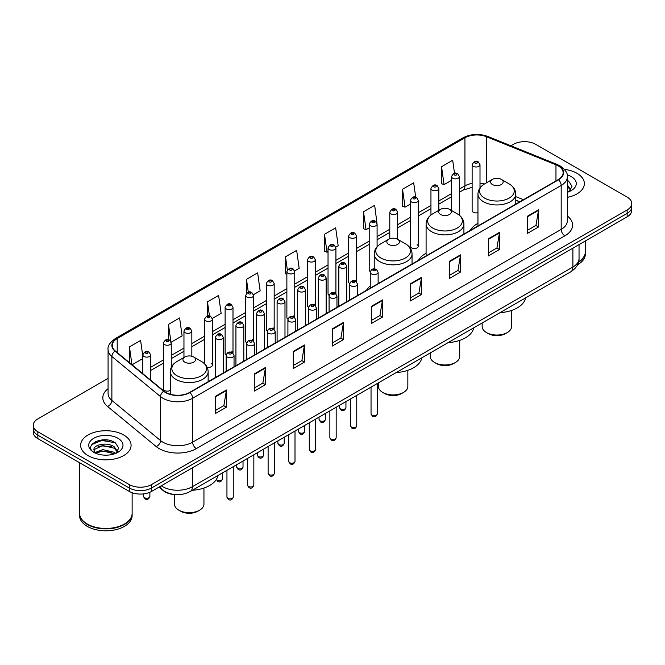 <?xml version="1.0" encoding="UTF-8"?>
<svg xmlns="http://www.w3.org/2000/svg" width="665" height="665" viewBox="0 0 665 665"><rect width="100%" height="100%" fill="white"/><g stroke="black" fill="none" stroke-linecap="round" stroke-linejoin="round"><path stroke-width="1" d="M370.247 285.892A27.847 16.076 0 0 0 366.54 290.281M426.09 253.307A27.847 16.076 0 0 0 418.41 260.339M477.952 223.357A27.847 16.076 0 0 0 470.271 230.389M418.252 246.266L418.252 200.364A3.94 2.278 180 0 1 415.825 202.468A3.94 2.278 180 0 1 411.527 201.977A3.94 2.278 180 0 1 410.372 200.364L410.372 246.266A3.94 2.278 0 0 0 411.527 247.879A3.94 2.278 0 0 0 415.825 248.369A3.94 2.278 0 0 0 418.252 246.266A3.94 2.278 0 0 0 417.096 244.662M377.088 246.798L377.088 224.13A3.94 2.278 180 0 1 374.653 226.233A3.94 2.278 180 0 1 370.363 225.743A3.94 2.278 180 0 1 369.208 224.13L369.208 270.04A3.94 2.278 0 0 0 370.314 271.619M356.507 281.827L356.507 236.017A3.94 2.278 180 0 1 354.071 238.12A3.94 2.278 180 0 1 349.773 237.621A3.94 2.278 180 0 1 348.626 236.017L348.626 281.918A3.94 2.278 0 0 0 349.732 283.506M334.769 292.193A3.94 2.278 0 0 1 335.916 293.706L335.925 247.904A3.94 2.278 180 0 1 333.489 249.998A3.94 2.278 180 0 1 329.192 249.508A3.94 2.278 180 0 1 328.036 247.904L328.036 293.805A3.94 2.278 0 0 0 329.15 295.385M315.335 305.592L315.335 259.782A3.94 2.278 180 0 1 312.907 261.885A3.94 2.278 180 0 1 308.61 261.395A3.94 2.278 180 0 1 307.454 259.782L307.454 305.692A3.94 2.278 0 0 0 308.568 307.272M293.598 315.966A3.94 2.278 0 0 1 294.753 317.471L294.753 271.669A3.94 2.278 180 0 1 292.317 273.772A3.94 2.278 180 0 1 288.028 273.273A3.94 2.278 180 0 1 286.873 271.669L286.873 317.571A3.94 2.278 0 0 0 287.978 319.158M274.171 329.358L274.171 283.548A3.94 2.278 180 0 1 271.736 285.651A3.94 2.278 180 0 1 267.446 285.16A3.94 2.278 180 0 1 266.291 283.548L266.291 329.458A3.94 2.278 0 0 0 267.397 331.037M252.434 339.732A3.94 2.278 0 0 1 253.581 341.236L253.589 295.435A3.94 2.278 180 0 1 251.154 297.538A3.94 2.278 180 0 1 246.856 297.047A3.94 2.278 180 0 1 245.709 295.435L245.709 341.336A3.94 2.278 0 0 0 246.815 342.924M231.852 351.619A3.94 2.278 0 0 1 232.999 353.123L232.999 307.321A3.94 2.278 180 0 1 230.572 309.425A3.94 2.278 180 0 1 226.275 308.926A3.94 2.278 180 0 1 225.119 307.321L225.119 353.223A3.94 2.278 0 0 0 226.233 354.802M171.254 367.429L171.254 342.974A3.94 2.278 180 0 1 168.819 345.069A3.94 2.278 180 0 1 164.529 344.578A3.94 2.278 180 0 1 163.374 342.974L163.374 388.875A3.94 2.278 0 0 0 164.529 390.48A3.94 2.278 0 0 0 170.315 390.347M480.005 187.921L480.005 164.712A3.94 2.278 180 0 1 477.57 166.815A3.94 2.278 180 0 1 473.281 166.325A3.94 2.278 180 0 1 472.125 164.712L472.125 210.622A3.94 2.278 0 0 0 473.281 212.226A3.94 2.278 0 0 0 477.952 212.617M519.714 201.852L515.782 200.265M356.498 281.819A3.94 2.278 0 0 0 355.351 280.314M315.335 305.584A3.94 2.278 0 0 0 314.179 304.08M274.163 329.358A3.94 2.278 0 0 0 273.016 327.845M207.123 367.246A3.94 2.278 0 0 0 212.418 365.11A3.94 2.278 0 0 0 211.262 363.497M175.169 494.585A15.761 9.102 180 0 1 163.357 490.728L158.985 487.121M107.963 440.08A21.014 12.136 0 0 0 95.66 441.543M108.079 378.368L37.863 418.908A15.761 9.102 0 0 0 33.25 425.342L33.25 432.208A15.761 9.102 0 0 0 37.863 438.642L129.268 491.41A15.761 9.102 0 0 0 151.562 491.41L627.137 216.84A15.761 9.102 0 0 0 631.75 210.406L631.75 206.973A15.761 9.102 0 0 1 627.137 213.407A15.761 9.102 0 0 0 631.75 206.973L631.75 203.54A15.761 9.102 0 0 0 627.137 197.106L535.732 144.338A15.761 9.102 0 0 0 513.438 144.338L510.928 145.785M33.25 425.342A15.761 9.102 0 0 0 37.863 431.776L129.268 484.544A15.761 9.102 0 0 0 151.562 484.544L151.562 487.977L627.137 213.407L151.562 487.977A15.761 9.102 0 0 1 129.268 487.977A15.761 9.102 0 0 0 151.562 487.977L151.562 491.41M37.863 431.776L37.863 435.209L129.268 487.977L37.863 435.209A15.761 9.102 0 0 1 33.25 428.775A15.761 9.102 0 0 0 37.863 435.209L37.863 438.642M576.979 173.291A25.22 14.564 0 0 0 564.377 169.351A25.22 14.564 0 0 1 576.979 173.291A25.22 14.564 0 0 1 584.36 183.59A25.22 14.564 0 0 0 576.979 173.291M123.69 434.993A25.22 14.564 0 0 0 96.209 431.834A25.22 14.564 0 0 0 80.64 445.292A25.22 14.564 0 0 0 88.021 455.583A25.22 14.564 0 0 0 115.511 458.742A25.22 14.564 0 0 0 131.08 445.292A25.22 14.564 0 0 0 123.69 434.993A25.22 14.564 0 0 0 96.209 431.834A25.22 14.564 0 0 0 80.64 445.292A25.22 14.564 0 0 0 88.021 455.583A25.22 14.564 0 0 0 115.511 458.742A25.22 14.564 0 0 0 131.08 445.292A25.22 14.564 0 0 0 123.69 434.993M558.209 165.893A16.816 9.709 180 0 1 563.139 172.759A16.816 9.709 180 0 1 558.209 179.625L189.641 392.416A16.816 9.709 180 0 1 163.981 391.12L115.319 350.995A16.816 9.709 180 0 1 112.277 345.426A16.816 9.709 180 0 1 117.206 338.568L464.943 137.796A16.816 9.709 180 0 1 486.472 136.716L555.965 164.804A16.816 9.709 180 0 1 558.209 165.893M558.509 165.718A17.232 9.95 0 0 0 556.206 164.604L486.714 136.516A17.232 9.95 0 0 0 464.644 137.63L116.907 338.394A17.232 9.95 0 0 0 114.978 351.137L163.632 391.253A17.232 9.95 0 0 0 189.941 392.583L558.509 179.791A17.232 9.95 0 0 0 558.509 165.718M215.277 396.448L215.277 413.605L226.424 407.171L226.424 390.014L215.277 396.448M215.277 410.563L223.864 405.608L226.383 390.579A4.206 2.427 -120 0 0 226.424 390.014M223.789 405.65L226.424 407.171M254.288 373.921L254.288 391.087L265.435 384.653L265.435 367.487L254.288 373.921M254.288 388.036L262.875 383.082L265.393 368.061A4.206 2.427 -120 0 0 265.435 367.487M262.8 383.123L265.435 384.653M293.298 351.403L293.298 368.56L304.445 362.126L304.445 344.969L293.298 351.403M293.298 365.517L301.885 360.563L304.404 345.534A4.206 2.427 -120 0 0 304.445 344.969M301.81 360.605L304.445 362.126M332.317 328.876L332.317 346.041L343.464 339.599L343.464 322.442L332.317 328.876M332.317 342.99L340.896 338.036L343.414 323.015A4.206 2.427 -120 0 0 343.464 322.442M340.821 338.078L343.464 339.599M527.37 216.258L527.37 233.423L538.517 226.989L538.517 209.824L527.37 216.258M527.37 230.373L535.957 225.418L538.475 210.398A4.206 2.427 -120 0 0 538.517 209.824M535.882 225.46L538.517 226.989M488.359 238.785L488.359 255.942L499.506 249.508L499.506 232.351L488.359 238.785M488.359 252.9L496.946 247.945L499.465 232.916A4.206 2.427 -120 0 0 499.506 232.351M496.871 247.987L499.506 249.508M449.349 261.303L449.349 278.469L460.496 272.035L460.496 254.87L449.349 261.303M449.349 275.426L457.936 270.464L460.454 255.443A4.206 2.427 -120 0 0 460.496 254.87M457.861 270.514L460.496 272.035M410.338 283.83L410.338 300.987L421.485 294.553L421.485 277.396L410.338 283.83M410.338 297.945L418.925 292.991L421.435 277.962A4.206 2.427 -120 0 0 421.485 277.396M418.85 293.032L421.485 294.553M371.328 306.357L371.328 323.514L382.475 317.08L382.475 299.915L371.328 306.357M371.328 320.472L379.915 315.509L382.425 300.489A4.206 2.427 -120 0 0 382.475 299.915M379.84 315.559L382.475 317.08M567.336 197.364A25.22 14.564 0 0 0 584.36 183.59A25.22 14.564 0 0 1 567.336 197.364M151.562 484.544L627.137 209.974A15.761 9.102 0 0 0 631.75 203.54M212.326 318.435L221.137 313.348L218.619 295.41L207.48 301.852L207.48 315.925M171.154 342.201L182.127 335.867L179.608 317.937L168.461 324.37L168.461 339.724M142.792 356.066L140.598 340.463L129.451 346.897L129.451 362.649M335.825 247.131L338.177 245.776L335.659 227.846L324.512 234.279L324.695 251.337M376.988 223.365L374.669 205.319L363.522 211.753L363.705 228.81M415.7 197.181L413.68 182.8L402.533 189.234L402.716 206.291M454.519 173.307L452.69 160.273L441.552 166.707L441.726 183.764M253.49 294.67L260.148 290.821L257.638 272.891L246.491 279.325L246.491 293.373M294.653 270.896L299.159 268.294L296.648 250.364L285.501 256.806L285.676 273.855M286.873 274.304L285.501 273.789M285.501 256.806L287.355 270.015M324.512 234.279L327.03 252.21L328.036 251.628M327.03 252.21L324.512 251.27M363.522 211.753L366.041 229.683L369.208 227.862M366.041 229.683L363.522 228.743M402.533 189.234L405.051 207.164L410.372 204.089M405.051 207.164L402.533 206.225M441.552 166.707L444.062 184.637L451.543 180.323M444.062 184.637L441.552 183.698M246.491 279.325L248.303 292.243M207.48 301.852L209.45 315.917M168.461 324.37L170.863 341.469M132.044 364.786L142.792 358.576M129.451 346.897L131.953 364.711M578.65 261.752A26.276 15.17 0 0 0 585.416 251.594L585.416 240.929M578.517 262.259A26.276 15.17 0 0 0 585.416 252.018A26.276 15.17 0 0 0 585.408 251.802M577.553 264.77A26.276 15.17 0 0 0 585.416 253.947L585.416 252.018M567.336 190.464L568.932 191.711M567.336 191.828L567.794 192.127M567.336 185.011L570.952 189.858M567.336 186.375L570.686 190.215M567.336 192.276A17.132 9.892 0 0 0 571.252 190.589A17.132 9.892 0 0 0 571.252 176.599A17.132 9.892 0 0 0 567.145 174.845M569.331 191.545L572.016 186.275L568.625 181.154M567.336 180.514L568.392 180.996M482.158 322.974L482.158 326.54A14.713 8.495 0 0 0 486.464 332.55L488.326 333.622A12.086 6.974 0 0 0 505.417 333.622L507.27 332.55A14.713 8.495 0 0 0 511.585 326.54L511.585 310.439M488.326 333.622L486.464 332.55A14.713 8.495 0 0 0 507.27 332.55M492.416 184.538A6.309 3.641 0 0 0 501.327 184.538A6.309 3.641 0 0 0 501.327 179.384L509.157 183.906A17.373 10.033 0 0 1 509.157 198.095A17.373 10.033 0 0 1 484.586 198.095A17.373 10.033 0 0 1 484.586 183.906C480.305 186.449 478.093 189.824 477.952 194.03A18.919 10.923 0 0 0 483.497 201.753A18.919 10.923 0 0 0 504.112 204.122A18.919 10.923 0 0 0 515.782 194.03C515.649 189.824 513.438 186.449 509.157 183.906L501.327 179.384A6.309 3.641 0 0 0 492.416 179.384A6.309 3.641 0 0 0 492.416 184.538M500.005 312.666A28.903 16.683 0 0 0 525.599 297.895M430.288 352.916L430.288 356.482A14.713 8.495 0 0 0 434.602 362.492L436.456 363.564A12.086 6.974 0 0 0 453.547 363.564L455.409 362.492A14.713 8.495 0 0 0 459.714 356.482L459.714 340.389M436.456 363.564L434.602 362.492A14.713 8.495 0 0 0 455.409 362.492M440.546 214.479A6.309 3.641 0 0 0 449.465 214.479A6.309 3.641 0 0 0 449.465 209.334L457.287 213.847A17.373 10.033 0 0 1 457.287 228.037A17.373 10.033 0 0 1 432.715 228.037A17.373 10.033 0 0 1 432.715 213.847C428.435 216.391 426.223 219.766 426.09 223.98A18.919 10.923 0 0 0 431.627 231.703A18.919 10.923 0 0 0 452.242 234.072A18.919 10.923 0 0 0 463.921 223.98C463.779 219.766 461.568 216.391 457.287 213.847L449.465 209.334A6.309 3.641 0 0 0 440.546 209.334A6.309 3.641 0 0 0 440.546 214.479M448.144 342.608A28.903 16.683 0 0 0 473.729 327.837M378.427 382.865L378.427 386.432A14.713 8.495 0 0 0 382.732 392.433L384.586 393.514A12.086 6.974 0 0 0 401.685 393.514L403.539 392.433A14.713 8.495 0 0 0 407.844 386.432L407.844 370.33M384.586 393.514L382.732 392.433A14.713 8.495 0 0 0 403.539 392.433M388.676 244.421A6.309 3.641 0 0 0 397.595 244.421A6.309 3.641 0 0 0 397.595 239.275L405.426 243.797A17.373 10.033 0 0 1 405.426 257.987A17.373 10.033 0 0 1 380.846 257.987A17.373 10.033 0 0 1 380.846 243.797C376.573 246.341 374.362 249.716 374.22 253.922A18.919 10.923 0 0 0 379.757 261.644A18.919 10.923 0 0 0 400.372 264.013A18.919 10.923 0 0 0 412.051 253.922C411.909 249.716 409.707 246.341 405.426 243.797L397.595 239.275A6.309 3.641 0 0 0 388.676 239.275A6.309 3.641 0 0 0 388.676 244.421M396.274 372.558A28.903 16.683 0 0 0 421.868 357.778M174.521 494.552L174.521 504.153A14.713 8.495 0 0 0 178.827 510.163L180.689 511.235A12.086 6.974 0 0 0 197.779 511.235L199.633 510.163A14.713 8.495 0 0 0 203.947 504.153L203.947 488.052M180.689 511.235L178.827 510.163A14.713 8.495 0 0 0 199.633 510.163M184.779 362.142A6.309 3.641 0 0 0 193.69 362.151A6.309 3.641 0 0 0 193.69 356.997L201.52 361.519A17.373 10.033 0 0 1 201.52 375.708A17.373 10.033 0 0 1 176.948 375.708A17.373 10.033 0 0 1 176.948 361.519C172.667 364.063 170.456 367.437 170.315 371.644A18.919 10.923 0 0 0 175.859 379.366A18.919 10.923 0 0 0 196.474 381.735A18.919 10.923 0 0 0 208.145 371.644C208.012 367.437 205.801 364.063 201.52 361.519L193.69 356.997A6.309 3.641 0 0 0 184.779 356.997A6.309 3.641 0 0 0 184.779 362.142M192.368 490.28A28.903 16.683 0 0 0 217.962 475.5M124.347 524.07A26.01 15.012 0 0 1 124.247 524.12A26.01 15.012 0 0 1 87.464 524.12L87.281 524.02A26.276 15.17 0 0 0 124.438 524.012A26.276 15.17 0 0 0 132.127 513.289L132.127 492.715M79.592 513.505A26.276 15.17 0 0 0 79.584 513.721A26.276 15.17 0 0 0 87.281 524.444A26.276 15.17 0 0 0 115.91 527.736A26.276 15.17 0 0 0 132.127 513.721A26.276 15.17 0 0 0 132.127 513.505M79.584 513.721L79.584 515.649A26.276 15.17 0 0 0 87.281 526.372A26.276 15.17 0 0 0 115.91 529.664A26.276 15.17 0 0 0 132.127 515.649L132.127 513.721M102.992 455.043L106.99 455.159M95.137 452.533L102.784 449.607L114.255 452.291L115.652 453.405M95.835 453.264L102.784 450.97L114.513 453.829M95.253 453.056L94.023 450.18A11.879 6.858 0 0 0 95.943 453.355M117.672 451.56L114.255 446.847C107.132 441.527 92.46 444.81 94.023 450.18L93.981 449.656M94.056 450.346L94.388 449.465L102.784 445.525L114.255 448.21L117.397 451.909M116.051 453.239L118.736 447.969L115.344 442.857C103.324 434.212 81.961 445.6 94.297 452.582L94.904 452.956M117.971 438.293A17.132 9.892 0 0 0 93.748 438.293A17.132 9.892 0 0 0 93.748 452.283A17.132 9.892 0 0 0 117.971 452.283A17.132 9.892 0 0 0 117.971 438.293M79.584 462.732L79.584 513.289A26.276 15.17 0 0 0 87.281 524.012A26.276 15.17 0 0 0 87.281 524.02L87.464 524.12M91.787 444.569L101.853 440.446L115.111 442.699M98.071 446.581L101.853 445.891L111.313 446.705M98.071 452.025L101.853 451.344L111.313 452.15M161.296 485.791A21.014 12.136 0 0 0 162.709 486.689A21.014 12.136 0 0 0 192.426 486.689L572.889 267.031A21.014 12.136 0 0 0 579.04 258.452C579.198 263.673 576.422 268.136 570.711 271.844L190.248 491.502A10.507 6.068 60 0 0 192.426 486.689L192.426 467.811M572.889 248.161L572.889 267.031A10.507 6.068 60 0 1 570.711 271.844M160.44 486.281A10.507 7.032 129.5 0 0 162.277 489.698L159.085 487.071M627.137 216.84L627.137 209.974M129.268 491.41L129.268 484.544M567.336 216A26.276 15.17 180 0 1 564.901 235.826L196.333 448.617A5.254 3.034 60 0 1 192.617 442.183L561.185 229.392A21.014 12.136 0 0 0 567.336 220.805L567.336 176.873A21.014 12.136 180 0 1 561.185 185.46A5.254 3.034 -120 0 0 558.509 179.791M196.333 448.617A26.276 15.17 180 0 1 159.176 448.617A26.276 15.17 180 0 1 156.233 446.589L107.572 406.473A26.276 15.17 180 0 1 108.079 388.668M162.892 442.183A21.014 12.136 0 0 0 192.617 442.183L192.617 398.252A21.014 12.136 180 0 1 160.539 396.631L111.878 356.507A21.014 12.136 180 0 1 108.079 349.549L108.079 393.481A21.014 12.136 0 0 0 111.878 400.438L160.539 440.562A21.014 12.136 0 0 0 162.892 442.183M567.336 176.873C568.043 173.59 565.624 169.932 560.096 165.893L557.337 164.546A5.254 2.461 112 0 0 556.206 164.604M557.337 164.546L487.844 136.458C479.141 133.374 470.878 133.823 463.056 137.796A5.254 3.034 60 0 1 464.644 137.63M116.907 338.394A5.254 3.034 -120 0 0 115.319 338.56C109.866 342.483 107.447 346.141 108.079 349.549M114.978 351.137A5.254 3.516 129.5 0 0 111.878 356.507L111.878 400.438A5.254 3.516 -50.5 0 1 107.572 406.473M487.844 136.458A5.254 2.461 112 0 0 486.714 136.516M163.632 391.253A5.254 3.516 129.5 0 0 160.539 396.631L160.539 440.562A5.254 3.516 -50.5 0 1 156.233 446.589M189.941 392.583A5.254 3.034 60 0 1 192.617 398.252L561.185 185.46L561.185 229.392A5.254 3.034 60 0 0 564.901 235.826M117.206 338.568L117.206 352.55M555.965 164.804L555.965 180.922M486.472 136.716L486.472 182.817M523.43 199.7L515.782 196.616M484.361 184.039A16.816 9.709 0 0 0 480.005 183.183M472.125 183.399A16.816 9.709 0 0 0 464.943 185.851L459.424 189.035M464.943 137.796L464.943 185.851A9.46 5.461 60 0 1 462.981 190.182L459.424 192.235M451.543 193.59L438.842 200.921M430.953 205.468L418.252 212.808M410.372 217.355L397.67 224.687M389.79 229.242L377.088 236.574M369.208 241.121L356.507 248.461M348.626 253.008L335.925 260.339M328.036 264.894L315.335 272.226M307.454 276.773L294.753 284.105M286.873 288.66L274.171 295.992M266.291 300.538L253.589 307.878M245.709 312.425L232.999 319.757M225.119 324.312L212.418 331.644M204.537 336.191L191.836 343.522M183.956 348.078L171.254 355.409M163.374 359.965L150.672 367.296M142.792 371.843L141.504 372.583M371.328 306.897L382.425 300.489M410.338 284.371L421.435 277.962M449.349 261.852L460.454 255.443M488.359 239.325L499.465 232.916M527.37 216.807L538.475 210.398M332.317 329.424L343.414 323.015M293.298 351.943L304.404 345.534M254.288 374.47L265.393 368.061M215.277 396.988L226.383 390.579M377.338 413.846C376.299 416.681 374.686 417.512 372.5 416.332L371.037 413.846A3.15 1.82 0 0 0 371.959 415.135A3.15 1.82 0 0 0 375.393 415.525A3.15 1.82 0 0 0 377.338 413.846L377.338 383.489M371.403 273.88A3.94 2.278 180 0 1 370.247 272.268C371.253 269.034 373.314 268.095 376.432 269.458L378.127 272.268A3.94 2.278 180 0 1 375.692 274.371A3.94 2.278 180 0 1 371.403 273.88M375.118 269.583A1.313 0.756 0 0 0 373.256 269.583A1.313 0.756 0 0 0 373.256 270.655A1.313 0.756 0 0 0 375.118 270.655A1.313 0.756 0 0 0 375.118 269.583M356.756 425.725C355.717 428.568 354.104 429.39 351.918 428.218L350.455 425.725A3.15 1.82 0 0 0 351.378 427.013A3.15 1.82 0 0 0 354.811 427.412A3.15 1.82 0 0 0 356.756 425.725L356.756 395.367M350.821 285.759A3.94 2.278 180 0 1 349.665 284.154C350.671 280.921 352.733 279.982 355.85 281.337L357.546 284.154A3.94 2.278 180 0 1 355.11 286.258A3.94 2.278 180 0 1 350.821 285.759M354.536 281.47A1.313 0.756 0 0 0 352.674 281.47A1.313 0.756 0 0 0 352.674 282.542A1.313 0.756 0 0 0 354.536 282.542A1.313 0.756 0 0 0 354.536 281.47M336.174 437.612C335.135 440.446 333.522 441.277 331.336 440.105L329.865 437.612A3.15 1.82 0 0 0 330.788 438.9A3.15 1.82 0 0 0 334.229 439.291A3.15 1.82 0 0 0 336.174 437.612L336.174 407.254M330.231 297.646A3.94 2.278 180 0 1 329.075 296.033C330.089 292.8 332.151 291.869 335.26 293.223L336.964 296.033A3.94 2.278 180 0 1 334.528 298.136A3.94 2.278 180 0 1 330.231 297.646M333.946 293.356A1.313 0.756 0 0 0 332.093 293.356A1.313 0.756 0 0 0 332.093 294.429A1.313 0.756 0 0 0 333.946 294.429A1.313 0.756 0 0 0 333.946 293.356M315.592 449.498C314.553 452.333 312.941 453.164 310.755 451.984L309.283 449.498A3.15 1.82 0 0 0 310.206 450.787A3.15 1.82 0 0 0 313.647 451.178A3.15 1.82 0 0 0 315.592 449.498L315.592 419.141M309.649 309.524A3.94 2.278 180 0 1 308.494 307.92C309.499 304.686 311.561 303.747 314.678 305.11L316.374 307.92A3.94 2.278 180 0 1 313.947 310.023A3.94 2.278 180 0 1 309.649 309.524M313.365 305.235A1.313 0.756 0 0 0 311.511 305.235A1.313 0.756 0 0 0 311.511 306.307A1.313 0.756 0 0 0 313.365 306.307A1.313 0.756 0 0 0 313.365 305.235M295.002 461.377C293.972 464.212 292.359 465.043 290.164 463.871L288.701 461.377A3.15 1.82 0 0 0 289.624 462.665A3.15 1.82 0 0 0 293.057 463.064A3.15 1.82 0 0 0 295.002 461.377L295.002 431.02M289.067 321.411A3.94 2.278 180 0 1 287.912 319.807C288.918 316.573 290.979 315.634 294.096 316.989L295.792 319.807A3.94 2.278 180 0 1 293.365 321.902A3.94 2.278 180 0 1 289.067 321.411M292.783 317.122A1.313 0.756 0 0 0 290.921 317.122A1.313 0.756 0 0 0 290.921 318.194A1.313 0.756 0 0 0 292.783 318.194A1.313 0.756 0 0 0 292.783 317.122M274.421 473.264C273.382 476.098 271.769 476.93 269.583 475.758L268.12 473.264A3.15 1.82 0 0 0 269.042 474.552A3.15 1.82 0 0 0 272.475 474.943A3.15 1.82 0 0 0 274.421 473.264L274.421 442.907M268.485 333.298A3.94 2.278 180 0 1 267.33 331.685C268.336 328.452 270.397 327.513 273.515 328.876L275.21 331.685A3.94 2.278 180 0 1 272.775 333.788A3.94 2.278 180 0 1 268.485 333.298M272.201 329.009A1.313 0.756 0 0 0 270.339 329.009A1.313 0.756 0 0 0 270.339 330.081A1.313 0.756 0 0 0 272.201 330.081A1.313 0.756 0 0 0 272.201 329.009M253.839 485.151C252.8 487.985 251.187 488.817 249.001 487.636L247.53 485.151A3.15 1.82 0 0 0 248.461 486.431A3.15 1.82 0 0 0 251.894 486.83A3.15 1.82 0 0 0 253.839 485.151L253.839 454.794M247.904 345.177A3.94 2.278 180 0 1 246.748 343.572C247.754 340.339 249.816 339.399 252.933 340.763L254.629 343.572A3.94 2.278 180 0 1 252.193 345.675A3.94 2.278 180 0 1 247.904 345.177M251.619 340.887A1.313 0.756 0 0 0 249.757 340.887A1.313 0.756 0 0 0 249.757 341.96A1.313 0.756 0 0 0 251.619 341.96A1.313 0.756 0 0 0 251.619 340.887M233.257 497.029C232.218 499.864 230.605 500.695 228.419 499.523L226.948 497.029A3.15 1.82 0 0 0 227.871 498.318A3.15 1.82 0 0 0 231.312 498.717A3.15 1.82 0 0 0 233.257 497.029L233.257 466.672M227.314 357.063A3.94 2.278 180 0 1 226.158 355.451C227.172 352.217 229.234 351.286 232.343 352.641L234.047 355.451A3.94 2.278 180 0 1 231.611 357.554A3.94 2.278 180 0 1 227.314 357.063M231.029 352.774A1.313 0.756 0 0 0 229.176 352.774A1.313 0.756 0 0 0 229.176 353.847A1.313 0.756 0 0 0 231.029 353.847A1.313 0.756 0 0 0 231.029 352.774M340.563 408.892A3.15 1.82 0 0 0 343.996 409.283A3.15 1.82 0 0 0 345.941 407.603C344.902 410.438 343.29 411.269 341.103 410.089L339.64 407.603A3.15 1.82 0 0 0 340.563 408.892M346.731 301.719L346.731 266.025A3.94 2.278 180 0 1 344.304 268.128A3.94 2.278 180 0 1 340.006 267.638A3.94 2.278 180 0 1 338.851 266.025L338.851 306.266M341.86 264.421A1.313 0.756 0 0 0 343.722 264.421A1.313 0.756 0 0 0 343.722 263.348A1.313 0.756 0 0 0 341.86 263.348A1.313 0.756 0 0 0 341.86 264.421M319.981 420.77A3.15 1.82 0 0 0 323.414 421.169A3.15 1.82 0 0 0 325.36 419.49C324.321 422.325 322.708 423.156 320.522 421.976L319.059 419.49A3.15 1.82 0 0 0 319.981 420.77M326.149 313.606L326.149 277.912A3.94 2.278 180 0 1 323.714 280.015A3.94 2.278 180 0 1 319.424 279.516A3.94 2.278 180 0 1 318.269 277.912L318.269 318.153M321.278 276.299A1.313 0.756 0 0 0 323.14 276.299A1.313 0.756 0 0 0 323.14 275.227A1.313 0.756 0 0 0 321.278 275.227A1.313 0.756 0 0 0 321.278 276.299M299.4 432.657A3.15 1.82 0 0 0 302.833 433.048A3.15 1.82 0 0 0 304.778 431.369C303.739 434.203 302.126 435.035 299.94 433.863L298.469 431.369A3.15 1.82 0 0 0 299.4 432.657M305.568 325.484L305.568 289.79A3.94 2.278 180 0 1 303.132 291.893A3.94 2.278 180 0 1 298.834 291.403A3.94 2.278 180 0 1 297.687 289.79L297.687 330.04M300.696 288.186A1.313 0.756 0 0 0 302.55 288.186A1.313 0.756 0 0 0 302.55 287.114A1.313 0.756 0 0 0 300.696 287.114A1.313 0.756 0 0 0 300.696 288.186M278.81 444.544A3.15 1.82 0 0 0 282.251 444.935A3.15 1.82 0 0 0 284.196 443.256C283.157 446.09 281.544 446.922 279.358 445.741L277.887 443.256A3.15 1.82 0 0 0 278.81 444.544M284.986 337.371L284.986 301.677A3.94 2.278 180 0 1 282.55 303.78A3.94 2.278 180 0 1 278.253 303.282A3.94 2.278 180 0 1 277.097 301.677L277.097 341.918M280.115 300.065A1.313 0.756 0 0 0 281.968 300.065A1.313 0.756 0 0 0 281.968 298.992A1.313 0.756 0 0 0 280.115 298.992A1.313 0.756 0 0 0 280.115 300.065M258.228 456.423A3.15 1.82 0 0 0 261.661 456.822A3.15 1.82 0 0 0 263.614 455.134C262.575 457.977 260.963 458.8 258.776 457.628L257.305 455.134A3.15 1.82 0 0 0 258.228 456.423M264.396 349.25L264.396 313.564A3.94 2.278 180 0 1 261.968 315.659A3.94 2.278 180 0 1 257.671 315.168A3.94 2.278 180 0 1 256.515 313.564L256.515 353.805M259.533 311.952A1.313 0.756 0 0 0 261.387 311.952A1.313 0.756 0 0 0 261.387 310.879A1.313 0.756 0 0 0 259.533 310.879A1.313 0.756 0 0 0 259.533 311.952M237.646 468.31A3.15 1.82 0 0 0 241.079 468.7A3.15 1.82 0 0 0 243.024 467.021C241.985 469.856 240.373 470.687 238.186 469.515L236.723 467.021A3.15 1.82 0 0 0 237.646 468.31M243.814 361.137L243.814 325.443A3.94 2.278 180 0 1 241.387 327.546A3.94 2.278 180 0 1 237.089 327.055A3.94 2.278 180 0 1 235.934 325.443L235.934 365.684M238.943 323.838A1.313 0.756 0 0 0 240.805 323.838A1.313 0.756 0 0 0 240.805 322.766A1.313 0.756 0 0 0 238.943 322.766A1.313 0.756 0 0 0 238.943 323.838M216.316 479.515A3.15 1.82 0 0 0 217.064 480.196A3.15 1.82 0 0 0 220.497 480.587A3.15 1.82 0 0 0 222.443 478.908C221.403 481.743 219.791 482.574 217.605 481.394L216.142 478.908M223.232 373.023L223.232 337.33A3.94 2.278 180 0 1 220.797 339.433A3.94 2.278 180 0 1 216.507 338.934A3.94 2.278 180 0 1 215.352 337.33L215.352 377.57M218.361 335.717A1.313 0.756 0 0 0 220.223 335.717A1.313 0.756 0 0 0 220.223 334.645A1.313 0.756 0 0 0 218.361 334.645A1.313 0.756 0 0 0 218.361 335.717M475.134 163.108A1.313 0.756 0 0 0 476.996 163.108A1.313 0.756 0 0 0 476.996 162.036A1.313 0.756 0 0 0 475.134 162.036A1.313 0.756 0 0 0 475.134 163.108M459.424 215.31L459.424 176.599A3.94 2.278 180 0 1 456.988 178.702A3.94 2.278 180 0 1 452.69 178.203A3.94 2.278 180 0 1 451.543 176.599L451.543 210.531M454.552 174.986A1.313 0.756 0 0 0 456.406 174.986A1.313 0.756 0 0 0 456.406 173.914A1.313 0.756 0 0 0 454.552 173.914A1.313 0.756 0 0 0 454.552 174.986M438.842 210.315L438.842 188.478A3.94 2.278 180 0 1 436.406 190.581A3.94 2.278 180 0 1 432.109 190.09A3.94 2.278 180 0 1 430.953 188.478L430.953 215.019M433.971 186.873A1.313 0.756 0 0 0 435.824 186.873A1.313 0.756 0 0 0 435.824 185.801A1.313 0.756 0 0 0 433.971 185.801A1.313 0.756 0 0 0 433.971 186.873M413.381 198.752A1.313 0.756 0 0 0 415.243 198.752A1.313 0.756 0 0 0 415.243 197.68A1.313 0.756 0 0 0 413.381 197.68A1.313 0.756 0 0 0 413.381 198.752M397.67 239.317L397.67 212.251A3.94 2.278 180 0 1 395.234 214.354A3.94 2.278 180 0 1 390.945 213.856A3.94 2.278 180 0 1 389.79 212.251L389.79 238.768M392.799 210.639A1.313 0.756 0 0 0 394.661 210.639A1.313 0.756 0 0 0 394.661 209.566A1.313 0.756 0 0 0 392.799 209.566A1.313 0.756 0 0 0 392.799 210.639M372.217 222.526A1.313 0.756 0 0 0 374.079 222.526A1.313 0.756 0 0 0 374.079 221.453A1.313 0.756 0 0 0 372.217 221.453A1.313 0.756 0 0 0 372.217 222.526M351.635 234.404A1.313 0.756 0 0 0 353.489 234.404A1.313 0.756 0 0 0 353.489 233.332A1.313 0.756 0 0 0 351.635 233.332A1.313 0.756 0 0 0 351.635 234.404M331.054 246.291A1.313 0.756 0 0 0 332.907 246.291A1.313 0.756 0 0 0 332.907 245.219A1.313 0.756 0 0 0 331.054 245.219A1.313 0.756 0 0 0 331.054 246.291M310.464 258.178A1.313 0.756 0 0 0 312.326 258.178A1.313 0.756 0 0 0 312.326 257.106A1.313 0.756 0 0 0 310.464 257.106A1.313 0.756 0 0 0 310.464 258.178M289.882 270.057A1.313 0.756 0 0 0 291.744 270.057A1.313 0.756 0 0 0 291.744 268.984A1.313 0.756 0 0 0 289.882 268.984A1.313 0.756 0 0 0 289.882 270.057M269.3 281.943A1.313 0.756 0 0 0 271.162 281.943A1.313 0.756 0 0 0 271.162 280.871A1.313 0.756 0 0 0 269.3 280.871A1.313 0.756 0 0 0 269.3 281.943M248.718 293.822A1.313 0.756 0 0 0 250.572 293.822A1.313 0.756 0 0 0 250.572 292.75A1.313 0.756 0 0 0 248.718 292.75A1.313 0.756 0 0 0 248.718 293.822M228.137 305.709A1.313 0.756 0 0 0 229.99 305.709A1.313 0.756 0 0 0 229.99 304.637A1.313 0.756 0 0 0 228.137 304.637A1.313 0.756 0 0 0 228.137 305.709M212.418 365.11L212.418 319.2A3.94 2.278 180 0 1 209.99 321.303A3.94 2.278 180 0 1 205.693 320.813A3.94 2.278 180 0 1 204.537 319.2L204.537 363.755M207.547 317.596A1.313 0.756 0 0 0 209.409 317.596A1.313 0.756 0 0 0 209.409 316.523A1.313 0.756 0 0 0 207.547 316.523A1.313 0.756 0 0 0 207.547 317.596M191.836 356.257L191.836 331.087A3.94 2.278 180 0 1 189.4 333.19A3.94 2.278 180 0 1 185.111 332.691A3.94 2.278 180 0 1 183.956 331.087L183.956 357.471M186.965 329.474A1.313 0.756 0 0 0 188.827 329.474A1.313 0.756 0 0 0 188.827 328.402A1.313 0.756 0 0 0 186.965 328.402A1.313 0.756 0 0 0 186.965 329.474M166.383 341.361A1.313 0.756 0 0 0 168.245 341.361A1.313 0.756 0 0 0 168.245 340.289A1.313 0.756 0 0 0 166.383 340.289A1.313 0.756 0 0 0 166.383 341.361M144.496 497.719A3.15 1.82 0 0 0 147.938 498.11A3.15 1.82 0 0 0 149.883 496.431C148.844 499.265 147.231 500.097 145.045 498.925L143.573 496.431A3.15 1.82 0 0 0 144.496 497.719M150.672 380.139L150.672 354.852A3.94 2.278 180 0 1 148.237 356.955A3.94 2.278 180 0 1 143.939 356.465A3.94 2.278 180 0 1 142.792 354.852L142.792 373.647M145.801 353.248A1.313 0.756 0 0 0 147.655 353.248A1.313 0.756 0 0 0 147.655 352.176A1.313 0.756 0 0 0 145.801 352.176A1.313 0.756 0 0 0 145.801 353.248M190.248 491.502C181.794 495.749 173.341 495.749 164.878 491.502L162.277 489.698M579.04 258.452L579.04 244.604M463.056 137.796L115.319 338.56M480.562 187.197L480.005 187.148M472.125 187.314L462.981 190.182M451.543 196.79L438.842 204.122M430.953 208.669L418.252 216M410.372 220.556L397.67 227.887M389.79 232.434L377.088 239.774M369.208 244.321L356.507 251.653M348.626 256.208L335.925 263.54M328.036 268.086L315.335 275.426M307.454 279.973L294.753 287.305M286.873 291.86L274.171 299.192M266.291 303.739L253.589 311.07M245.709 315.626L232.999 322.957M225.119 327.504L212.418 334.844M204.537 339.391L191.836 346.723M183.956 351.278L171.254 358.61M163.374 363.156L150.672 370.496M519.831 201.786L515.782 200.148M515.782 204.113L515.782 194.03M477.952 225.959L477.952 194.03M492.416 179.384L484.586 183.906M463.921 234.063L463.921 223.98M426.09 255.9L426.09 223.98M440.546 209.334L432.715 213.847M412.051 264.005L412.051 253.922M374.22 268.884L374.22 253.922M388.676 239.275L380.846 243.797M208.145 381.727L208.145 371.644M170.315 394.254L170.315 371.644M184.779 356.997L176.948 361.519M371.037 413.846L371.037 387.13M370.247 288.144L370.247 272.268M378.127 283.589L378.127 272.268M350.455 425.725L350.455 399.008M349.665 300.023L349.665 284.154M357.546 295.476L357.546 284.154M329.865 437.612L329.865 410.895M329.075 311.91L329.075 296.033M336.964 307.363L336.964 296.033M309.283 449.498L309.283 422.782M308.494 323.797L308.494 307.92M316.374 319.242L316.374 307.92M288.701 461.377L288.701 434.661M287.912 335.675L287.912 319.807M295.792 331.128L295.792 319.807M268.12 473.264L268.12 446.548M267.33 347.562L267.33 331.685M275.21 343.007L275.21 331.685M247.53 485.151L247.53 458.434M246.748 359.449L246.748 343.572M254.629 354.894L254.629 343.572M226.948 497.029L226.948 470.313M226.158 371.328L226.158 355.451M234.047 366.781L234.047 355.451M345.941 407.603L345.941 401.61M346.731 266.025L345.035 263.215C342.749 261.561 340.688 262.5 338.851 266.025M339.64 407.603L339.64 405.251M325.36 419.49L325.36 413.497M326.149 277.912L324.454 275.094C322.168 273.448 320.106 274.387 318.269 277.912M319.059 419.49L319.059 417.138M304.778 431.369L304.778 425.384M305.568 289.79L303.863 286.981C301.578 285.335 299.524 286.266 297.687 289.79M298.469 431.369L298.469 429.025M284.196 443.256L284.196 437.262M284.986 301.677L283.282 298.868C280.996 297.213 278.934 298.153 277.097 301.677M277.887 443.256L277.887 440.903M263.614 455.134L263.614 449.149M264.396 313.564L262.7 310.746C260.414 309.1 258.353 310.04 256.515 313.564M257.305 455.134L257.305 452.79M243.024 467.021L243.024 461.036M243.814 325.443L242.118 322.633C239.832 320.979 237.771 321.918 235.934 325.443M236.723 467.021L236.723 464.669M222.443 478.908L222.443 472.915M223.232 337.33L221.536 334.52C219.251 332.866 217.189 333.805 215.352 337.33M480.005 164.712L478.31 161.903C476.024 160.248 473.962 161.188 472.125 164.712M459.424 176.599L457.72 173.789C455.434 172.135 453.372 173.075 451.543 176.599M438.842 188.478L437.138 185.668C434.852 184.022 432.79 184.953 430.953 188.478M418.252 200.364L416.556 197.555C414.27 195.901 412.209 196.84 410.372 200.364M397.67 212.251L395.974 209.433C393.688 207.788 391.627 208.727 389.79 212.251M377.088 224.13L375.393 221.32C373.107 219.666 371.045 220.605 369.208 224.13M356.507 236.017L354.802 233.207C352.517 231.553 350.455 232.492 348.626 236.017M335.925 247.904L334.221 245.086C331.935 243.44 329.873 244.371 328.036 247.904M315.335 259.782L313.639 256.973C311.353 255.318 309.291 256.258 307.454 259.782M294.753 271.669L293.057 268.86C290.771 267.205 288.71 268.145 286.873 271.669M274.171 283.548L272.475 280.738C270.19 279.092 268.128 280.023 266.291 283.548M253.589 295.435L251.885 292.625C249.599 290.971 247.538 291.91 245.709 295.435M232.999 307.321L231.304 304.504C229.018 302.858 226.956 303.797 225.119 307.321M212.418 319.2L210.722 316.39C208.436 314.736 206.374 315.675 204.537 319.2M191.836 331.087L190.14 328.277C187.854 326.623 185.793 327.562 183.956 331.087M171.254 342.974L169.558 340.156C167.272 338.51 165.211 339.441 163.374 342.974M149.883 496.431L149.883 492.25M150.672 354.852L148.968 352.043C146.682 350.389 144.621 351.328 142.792 354.852M143.573 496.431L143.573 493.887"/></g></svg>
